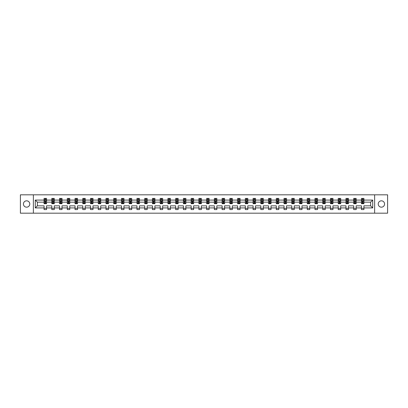 <?xml version="1.0" encoding="UTF-8"?>
<svg xmlns="http://www.w3.org/2000/svg" width="408" height="408" viewBox="0 0 408 408"><rect width="100%" height="100%" fill="white"/><g stroke="black" fill="none" stroke-linecap="round" stroke-linejoin="round"><path stroke-width="0.61" d="M381.398 200.823A3.177 3.177 0 0 0 378.221 204A3.177 3.177 0 0 0 381.398 207.177A3.177 3.177 0 0 0 384.571 204A3.177 3.177 0 0 0 381.398 200.823M26.602 200.823A3.177 3.177 0 0 0 23.429 204A3.177 3.177 0 0 0 26.602 207.177A3.177 3.177 0 0 0 29.779 204A3.177 3.177 0 0 0 26.602 200.823M374.626 213.18L387.6 213.18L387.6 194.82L374.626 194.82L374.626 213.18L33.374 213.18L33.374 194.82L20.4 194.82L20.4 213.18L33.374 213.18M363.931 207.922L363.931 205.836L370.627 205.836L372.713 207.922L363.931 207.922L363.931 209.584L361.447 209.584L361.447 207.922L356.189 207.922L356.189 209.584L353.71 209.584L353.71 207.922L348.447 207.922L348.447 209.584L345.969 209.584L345.969 207.922L340.705 207.922L340.705 209.584L338.227 209.584L338.227 207.922L332.969 207.922L332.969 209.584L330.485 209.584L330.485 207.922L325.227 207.922L325.227 209.584L322.743 209.584L322.743 207.922L317.485 207.922L317.485 209.584L315.002 209.584L315.002 207.922L309.743 207.922L309.743 209.584L307.265 209.584L307.265 207.922L302.002 207.922L302.002 209.584L299.523 209.584L299.523 207.922L294.26 207.922L294.26 209.584L291.781 209.584L291.781 207.922L286.523 207.922L286.523 209.584L284.039 209.584L284.039 207.922L278.781 207.922L278.781 209.584L276.298 209.584L276.298 207.922L271.04 207.922L271.04 209.584L268.556 209.584L268.556 207.922L263.298 207.922L263.298 209.584L260.819 209.584L260.819 207.922L255.556 207.922L255.556 209.584L253.077 209.584L253.077 207.922L247.814 207.922L247.814 209.584L245.335 209.584L245.335 207.922L240.077 207.922L240.077 209.584L237.594 209.584L237.594 207.922L232.336 207.922L232.336 209.584L229.852 209.584L229.852 207.922L224.594 207.922L224.594 209.584L222.11 209.584L222.11 207.922L216.852 207.922L216.852 209.584L214.373 209.584L214.373 207.922L209.11 207.922L209.11 209.584L206.632 209.584L206.632 207.922L201.368 207.922L201.368 209.584L198.89 209.584L198.89 207.922L193.627 207.922L193.627 209.584L191.148 209.584L191.148 207.922L185.89 207.922L185.89 209.584L183.406 209.584L183.406 207.922L178.148 207.922L178.148 209.584L175.664 209.584L175.664 207.922L170.406 207.922L170.406 209.584L167.923 209.584L167.923 207.922L162.665 207.922L162.665 209.584L160.186 209.584L160.186 207.922L154.923 207.922L154.923 209.584L152.444 209.584L152.444 207.922L147.181 207.922L147.181 209.584L144.702 209.584L144.702 207.922L139.444 207.922L139.444 209.584L136.96 209.584L136.96 207.922L131.702 207.922L131.702 209.584L129.219 209.584L129.219 207.922L123.961 207.922L123.961 209.584L121.477 209.584L121.477 207.922L116.219 207.922L116.219 209.584L113.74 209.584L113.74 207.922L108.477 207.922L108.477 209.584L105.998 209.584L105.998 207.922L100.735 207.922L100.735 209.584L98.257 209.584L98.257 207.922L92.998 207.922L92.998 209.584L90.515 209.584L90.515 207.922L85.257 207.922L85.257 209.584L82.773 209.584L82.773 207.922L77.515 207.922L77.515 209.584L75.031 209.584L75.031 207.922L69.773 207.922L69.773 209.584L67.294 209.584L67.294 207.922L62.031 207.922L62.031 209.584L59.553 209.584L59.553 207.922L54.29 207.922L54.29 209.584L51.811 209.584L51.811 207.922L46.553 207.922L46.553 209.584L44.069 209.584L44.069 207.922L35.287 207.922L35.287 200.078L44.069 200.078L44.069 198.416L46.553 198.416L46.553 200.078L51.811 200.078L51.811 198.416L54.29 198.416L54.29 200.078L59.553 200.078L59.553 198.416L62.031 198.416L62.031 200.078L67.294 200.078L67.294 198.416L69.773 198.416L69.773 200.078L75.031 200.078L75.031 198.416L77.515 198.416L77.515 200.078L82.773 200.078L82.773 198.416L85.257 198.416L85.257 200.078L90.515 200.078L90.515 198.416L92.998 198.416L92.998 200.078L98.257 200.078L98.257 198.416L100.735 198.416L100.735 200.078L105.998 200.078L105.998 198.416L108.477 198.416L108.477 200.078L113.74 200.078L113.74 198.416L116.219 198.416L116.219 200.078L121.477 200.078L121.477 198.416L123.961 198.416L123.961 200.078L129.219 200.078L129.219 198.416L131.702 198.416L131.702 200.078L136.96 200.078L136.96 198.416L139.444 198.416L139.444 200.078L144.702 200.078L144.702 198.416L147.181 198.416L147.181 200.078L152.444 200.078L152.444 198.416L154.923 198.416L154.923 200.078L160.186 200.078L160.186 198.416L162.665 198.416L162.665 200.078L167.923 200.078L167.923 198.416L170.406 198.416L170.406 200.078L175.664 200.078L175.664 198.416L178.148 198.416L178.148 200.078L183.406 200.078L183.406 198.416L185.89 198.416L185.89 200.078L191.148 200.078L191.148 198.416L193.627 198.416L193.627 200.078L198.89 200.078L198.89 198.416L201.368 198.416L201.368 200.078L206.632 200.078L206.632 198.416L209.11 198.416L209.11 200.078L214.373 200.078L214.373 198.416L216.852 198.416L216.852 200.078L222.11 200.078L222.11 198.416L224.594 198.416L224.594 200.078L229.852 200.078L229.852 198.416L232.336 198.416L232.336 200.078L237.594 200.078L237.594 198.416L240.077 198.416L240.077 200.078L245.335 200.078L245.335 198.416L247.814 198.416L247.814 200.078L253.077 200.078L253.077 198.416L255.556 198.416L255.556 200.078L260.819 200.078L260.819 198.416L263.298 198.416L263.298 200.078L268.556 200.078L268.556 198.416L271.04 198.416L271.04 200.078L276.298 200.078L276.298 198.416L278.781 198.416L278.781 200.078L284.039 200.078L284.039 198.416L286.523 198.416L286.523 200.078L291.781 200.078L291.781 198.416L294.26 198.416L294.26 200.078L299.523 200.078L299.523 198.416L302.002 198.416L302.002 200.078L307.265 200.078L307.265 198.416L309.743 198.416L309.743 200.078L315.002 200.078L315.002 198.416L317.485 198.416L317.485 200.078L322.743 200.078L322.743 198.416L325.227 198.416L325.227 200.078L330.485 200.078L330.485 198.416L332.969 198.416L332.969 200.078L338.227 200.078L338.227 198.416L340.705 198.416L340.705 200.078L345.969 200.078L345.969 198.416L348.447 198.416L348.447 200.078L353.71 200.078L353.71 198.416L356.189 198.416L356.189 200.078L361.447 200.078L361.447 198.416L363.931 198.416L363.931 200.078L372.713 200.078L372.713 207.922M374.626 194.82L33.374 194.82M361.447 200.078L361.447 202.164L356.189 202.164L356.189 200.078M356.189 207.922L356.189 205.836L361.447 205.836L361.447 207.922M353.71 200.078L353.71 202.164L348.447 202.164L348.447 200.078M348.447 207.922L348.447 205.836L353.71 205.836L353.71 207.922M345.969 200.078L345.969 202.164L340.705 202.164L340.705 200.078M340.705 207.922L340.705 205.836L345.969 205.836L345.969 207.922M338.227 200.078L338.227 202.164L332.969 202.164L332.969 200.078M332.969 207.922L332.969 205.836L338.227 205.836L338.227 207.922M330.485 200.078L330.485 202.164L325.227 202.164L325.227 200.078M325.227 207.922L325.227 205.836L330.485 205.836L330.485 207.922M322.743 200.078L322.743 202.164L317.485 202.164L317.485 200.078M317.485 207.922L317.485 205.836L322.743 205.836L322.743 207.922M315.002 200.078L315.002 202.164L309.743 202.164L309.743 200.078M309.743 207.922L309.743 205.836L315.002 205.836L315.002 207.922M307.265 200.078L307.265 202.164L302.002 202.164L302.002 200.078M302.002 207.922L302.002 205.836L307.265 205.836L307.265 207.922M299.523 200.078L299.523 202.164L294.26 202.164L294.26 200.078M294.26 207.922L294.26 205.836L299.523 205.836L299.523 207.922M291.781 200.078L291.781 202.164L286.523 202.164L286.523 200.078M286.523 207.922L286.523 205.836L291.781 205.836L291.781 207.922M284.039 200.078L284.039 202.164L278.781 202.164L278.781 200.078M278.781 207.922L278.781 205.836L284.039 205.836L284.039 207.922M276.298 200.078L276.298 202.164L271.04 202.164L271.04 200.078M271.04 207.922L271.04 205.836L276.298 205.836L276.298 207.922M268.556 200.078L268.556 202.164L263.298 202.164L263.298 200.078M263.298 207.922L263.298 205.836L268.556 205.836L268.556 207.922M260.819 200.078L260.819 202.164L255.556 202.164L255.556 200.078M255.556 207.922L255.556 205.836L260.819 205.836L260.819 207.922M253.077 200.078L253.077 202.164L247.814 202.164L247.814 200.078M247.814 207.922L247.814 205.836L253.077 205.836L253.077 207.922M245.335 200.078L245.335 202.164L240.077 202.164L240.077 200.078M240.077 207.922L240.077 205.836L245.335 205.836L245.335 207.922M237.594 200.078L237.594 202.164L232.336 202.164L232.336 200.078M232.336 207.922L232.336 205.836L237.594 205.836L237.594 207.922M229.852 200.078L229.852 202.164L224.594 202.164L224.594 200.078M224.594 207.922L224.594 205.836L229.852 205.836L229.852 207.922M222.11 200.078L222.11 202.164L216.852 202.164L216.852 200.078M216.852 207.922L216.852 205.836L222.11 205.836L222.11 207.922M214.373 200.078L214.373 202.164L209.11 202.164L209.11 200.078M209.11 207.922L209.11 205.836L214.373 205.836L214.373 207.922M206.632 200.078L206.632 202.164L201.368 202.164L201.368 200.078M201.368 207.922L201.368 205.836L206.632 205.836L206.632 207.922M198.89 200.078L198.89 202.164L193.627 202.164L193.627 200.078M193.627 207.922L193.627 205.836L198.89 205.836L198.89 207.922M191.148 200.078L191.148 202.164L185.89 202.164L185.89 200.078M185.89 207.922L185.89 205.836L191.148 205.836L191.148 207.922M183.406 200.078L183.406 202.164L178.148 202.164L178.148 200.078M178.148 207.922L178.148 205.836L183.406 205.836L183.406 207.922M175.664 200.078L175.664 202.164L170.406 202.164L170.406 200.078M170.406 207.922L170.406 205.836L175.664 205.836L175.664 207.922M167.923 200.078L167.923 202.164L162.665 202.164L162.665 200.078M162.665 207.922L162.665 205.836L167.923 205.836L167.923 207.922M160.186 200.078L160.186 202.164L154.923 202.164L154.923 200.078M154.923 207.922L154.923 205.836L160.186 205.836L160.186 207.922M152.444 200.078L152.444 202.164L147.181 202.164L147.181 200.078M147.181 207.922L147.181 205.836L152.444 205.836L152.444 207.922M144.702 200.078L144.702 202.164L139.444 202.164L139.444 200.078M139.444 207.922L139.444 205.836L144.702 205.836L144.702 207.922M136.96 200.078L136.96 202.164L131.702 202.164L131.702 200.078M131.702 207.922L131.702 205.836L136.96 205.836L136.96 207.922M129.219 200.078L129.219 202.164L123.961 202.164L123.961 200.078M123.961 207.922L123.961 205.836L129.219 205.836L129.219 207.922M121.477 200.078L121.477 202.164L116.219 202.164L116.219 200.078M116.219 207.922L116.219 205.836L121.477 205.836L121.477 207.922M113.74 200.078L113.74 202.164L108.477 202.164L108.477 200.078M108.477 207.922L108.477 205.836L113.74 205.836L113.74 207.922M105.998 200.078L105.998 202.164L100.735 202.164L100.735 200.078M100.735 207.922L100.735 205.836L105.998 205.836L105.998 207.922M98.257 200.078L98.257 202.164L92.998 202.164L92.998 200.078M92.998 207.922L92.998 205.836L98.257 205.836L98.257 207.922M90.515 200.078L90.515 202.164L85.257 202.164L85.257 200.078M85.257 207.922L85.257 205.836L90.515 205.836L90.515 207.922M82.773 200.078L82.773 202.164L77.515 202.164L77.515 200.078M77.515 207.922L77.515 205.836L82.773 205.836L82.773 207.922M75.031 200.078L75.031 202.164L69.773 202.164L69.773 200.078M69.773 207.922L69.773 205.836L75.031 205.836L75.031 207.922M67.294 200.078L67.294 202.164L62.031 202.164L62.031 200.078M62.031 207.922L62.031 205.836L67.294 205.836L67.294 207.922M59.553 200.078L59.553 202.164L54.29 202.164L54.29 200.078M54.29 207.922L54.29 205.836L59.553 205.836L59.553 207.922M51.811 200.078L51.811 202.164L46.553 202.164L46.553 200.078M46.553 207.922L46.553 205.836L51.811 205.836L51.811 207.922M44.069 200.078L44.069 202.164L37.373 202.164L37.373 205.836L44.069 205.836L44.069 207.922M35.287 200.078L37.373 202.164M370.627 205.836L370.627 202.164L363.931 202.164L363.931 200.078M362.391 199.66L362.987 199.66M354.649 199.66L355.246 199.66M346.912 199.66L347.504 199.66M339.17 199.66L339.767 199.66M331.429 199.66L332.025 199.66M323.687 199.66L324.284 199.66M315.945 199.66L316.542 199.66M308.203 199.66L308.8 199.66M300.466 199.66L301.058 199.66M292.725 199.66L293.321 199.66M284.983 199.66L285.58 199.66M277.241 199.66L277.838 199.66M269.499 199.66L270.096 199.66M261.757 199.66L262.354 199.66M254.021 199.66L254.612 199.66M246.279 199.66L246.871 199.66M238.537 199.66L239.134 199.66M230.795 199.66L231.392 199.66M223.054 199.66L223.65 199.66M215.312 199.66L215.909 199.66M207.575 199.66L208.167 199.66M199.833 199.66L200.425 199.66M192.091 199.66L192.688 199.66M184.35 199.66L184.946 199.66M176.608 199.66L177.205 199.66M168.866 199.66L169.463 199.66M161.129 199.66L161.721 199.66M153.388 199.66L153.979 199.66M145.646 199.66L146.243 199.66M137.904 199.66L138.501 199.66M130.162 199.66L130.759 199.66M122.42 199.66L123.017 199.66M114.679 199.66L115.275 199.66M106.942 199.66L107.534 199.66M99.2 199.66L99.797 199.66M91.458 199.66L92.055 199.66M83.717 199.66L84.313 199.66M75.975 199.66L76.571 199.66M68.233 199.66L68.83 199.66M60.496 199.66L61.088 199.66M52.754 199.66L53.351 199.66M45.013 199.66L45.609 199.66M44.069 208.34L46.553 208.34M51.811 208.34L54.29 208.34M59.553 208.34L62.031 208.34M67.294 208.34L69.773 208.34M75.031 208.34L77.515 208.34M82.773 208.34L85.257 208.34M90.515 208.34L92.998 208.34M98.257 208.34L100.735 208.34M105.998 208.34L108.477 208.34M113.74 208.34L116.219 208.34M121.477 208.34L123.961 208.34M129.219 208.34L131.702 208.34M136.96 208.34L139.444 208.34M144.702 208.34L147.181 208.34M152.444 208.34L154.923 208.34M160.186 208.34L162.665 208.34M167.923 208.34L170.406 208.34M175.664 208.34L178.148 208.34M183.406 208.34L185.89 208.34M191.148 208.34L193.627 208.34M198.89 208.34L201.368 208.34M206.632 208.34L209.11 208.34M214.373 208.34L216.852 208.34M222.11 208.34L224.594 208.34M229.852 208.34L232.336 208.34M237.594 208.34L240.077 208.34M245.335 208.34L247.814 208.34M253.077 208.34L255.556 208.34M260.819 208.34L263.298 208.34M268.556 208.34L271.04 208.34M276.298 208.34L278.781 208.34M284.039 208.34L286.523 208.34M291.781 208.34L294.26 208.34M299.523 208.34L302.002 208.34M307.265 208.34L309.743 208.34M315.002 208.34L317.485 208.34M322.743 208.34L325.227 208.34M330.485 208.34L332.969 208.34M338.227 208.34L340.705 208.34M345.969 208.34L348.447 208.34M353.71 208.34L356.189 208.34M361.447 208.34L363.931 208.34M37.373 205.836L35.287 207.922M372.713 200.078L370.627 202.164M45.609 199.063L45.013 199.063M44.538 199.742L44.069 199.742L44.069 198.416L45.013 198.416L45.013 199.685M44.069 203.082L44.069 203.704L45.013 203.704L45.013 203.082L44.069 203.082L44.069 202.164M46.553 202.164L46.553 203.704L45.609 203.704L45.609 201.047L45.013 201.047L45.013 203.082M46.084 199.742L46.553 199.742L46.553 198.416L45.609 198.416L45.609 199.685M46.553 200.675L46.053 199.685L44.564 199.685L44.069 200.675M53.351 199.063L52.754 199.063M52.275 199.742L51.811 199.742L51.811 198.416L52.754 198.416L52.754 199.685M51.811 203.082L51.811 203.704L52.754 203.704L52.754 203.082L51.811 203.082L51.811 202.164M54.29 202.164L54.29 203.704L53.351 203.704L53.351 201.047L52.754 201.047L52.754 203.082M53.825 199.742L54.29 199.742L54.29 198.416L53.351 198.416L53.351 199.685M54.29 200.675L53.795 199.685L52.306 199.685L51.811 200.675M61.088 199.063L60.496 199.063M60.017 199.742L59.553 199.742L59.553 198.416L60.496 198.416L60.496 199.685M59.553 203.082L59.553 203.704L60.496 203.704L60.496 203.082L59.553 203.082L59.553 202.164M62.031 202.164L62.031 203.704L61.088 203.704L61.088 201.047L60.496 201.047L60.496 203.082M61.567 199.742L62.031 199.742L62.031 198.416L61.088 198.416L61.088 199.685M62.031 200.675L61.537 199.685L60.047 199.685L59.553 200.675M68.83 199.063L68.233 199.063M67.759 199.742L67.294 199.742L67.294 198.416L68.233 198.416L68.233 199.685M67.294 203.082L67.294 203.704L68.233 203.704L68.233 203.082L67.294 203.082L67.294 202.164M69.773 202.164L69.773 203.704L68.83 203.704L68.83 201.047L68.233 201.047L68.233 203.082M69.309 199.742L69.773 199.742L69.773 198.416L68.83 198.416L68.83 199.685M69.773 200.675L69.278 199.685L67.789 199.685L67.294 200.675M76.571 199.063L75.975 199.063M75.5 199.742L75.031 199.742L75.031 198.416L75.975 198.416L75.975 199.685M75.031 203.082L75.031 203.704L75.975 203.704L75.975 203.082L75.031 203.082L75.031 202.164M77.515 202.164L77.515 203.704L76.571 203.704L76.571 201.047L75.975 201.047L75.975 203.082M77.046 199.742L77.515 199.742L77.515 198.416L76.571 198.416L76.571 199.685M77.515 200.675L77.02 199.685L75.531 199.685L75.031 200.675M84.313 199.063L83.717 199.063M83.242 199.742L82.773 199.742L82.773 198.416L83.717 198.416L83.717 199.685M82.773 203.082L82.773 203.704L83.717 203.704L83.717 203.082L82.773 203.082L82.773 202.164M85.257 202.164L85.257 203.704L84.313 203.704L84.313 201.047L83.717 201.047L83.717 203.082M84.788 199.742L85.257 199.742L85.257 198.416L84.313 198.416L84.313 199.685M85.257 200.675L84.757 199.685L83.273 199.685L82.773 200.675M92.055 199.063L91.458 199.063M90.984 199.742L90.515 199.742L90.515 198.416L91.458 198.416L91.458 199.685M90.515 203.082L90.515 203.704L91.458 203.704L91.458 203.082L90.515 203.082L90.515 202.164M92.998 202.164L92.998 203.704L92.055 203.704L92.055 201.047L91.458 201.047L91.458 203.082M92.529 199.742L92.998 199.742L92.998 198.416L92.055 198.416L92.055 199.685M92.998 200.675L92.499 199.685L91.01 199.685L90.515 200.675M99.797 199.063L99.2 199.063M98.721 199.742L98.257 199.742L98.257 198.416L99.2 198.416L99.2 199.685M98.257 203.082L98.257 203.704L99.2 203.704L99.2 203.082L98.257 203.082L98.257 202.164M100.735 202.164L100.735 203.704L99.797 203.704L99.797 201.047L99.2 201.047L99.2 203.082M100.271 199.742L100.735 199.742L100.735 198.416L99.797 198.416L99.797 199.685M100.735 200.675L100.241 199.685L98.751 199.685L98.257 200.675M107.534 199.063L106.942 199.063M106.463 199.742L105.998 199.742L105.998 198.416L106.942 198.416L106.942 199.685M105.998 203.082L105.998 203.704L106.942 203.704L106.942 203.082L105.998 203.082L105.998 202.164M108.477 202.164L108.477 203.704L107.534 203.704L107.534 201.047L106.942 201.047L106.942 203.082M108.013 199.742L108.477 199.742L108.477 198.416L107.534 198.416L107.534 199.685M108.477 200.675L107.982 199.685L106.493 199.685L105.998 200.675M115.275 199.063L114.679 199.063M114.204 199.742L113.74 199.742L113.74 198.416L114.679 198.416L114.679 199.685M113.74 203.082L113.74 203.704L114.679 203.704L114.679 203.082L113.74 203.082L113.74 202.164M116.219 202.164L116.219 203.704L115.275 203.704L115.275 201.047L114.679 201.047L114.679 203.082M115.755 199.742L116.219 199.742L116.219 198.416L115.275 198.416L115.275 199.685M116.219 200.675L115.724 199.685L114.235 199.685L113.74 200.675M123.017 199.063L122.42 199.063M121.946 199.742L121.477 199.742L121.477 198.416L122.42 198.416L122.42 199.685M121.477 203.082L121.477 203.704L122.42 203.704L122.42 203.082L121.477 203.082L121.477 202.164M123.961 202.164L123.961 203.704L123.017 203.704L123.017 201.047L122.42 201.047L122.42 203.082M123.491 199.742L123.961 199.742L123.961 198.416L123.017 198.416L123.017 199.685M123.961 200.675L123.466 199.685L121.977 199.685L121.477 200.675M130.759 199.063L130.162 199.063M129.688 199.742L129.219 199.742L129.219 198.416L130.162 198.416L130.162 199.685M129.219 203.082L129.219 203.704L130.162 203.704L130.162 203.082L129.219 203.082L129.219 202.164M131.702 202.164L131.702 203.704L130.759 203.704L130.759 201.047L130.162 201.047L130.162 203.082M131.233 199.742L131.702 199.742L131.702 198.416L130.759 198.416L130.759 199.685M131.702 200.675L131.203 199.685L129.719 199.685L129.219 200.675M138.501 199.063L137.904 199.063M137.43 199.742L136.96 199.742L136.96 198.416L137.904 198.416L137.904 199.685M136.96 203.082L136.96 203.704L137.904 203.704L137.904 203.082L136.96 203.082L136.96 202.164M139.444 202.164L139.444 203.704L138.501 203.704L138.501 201.047L137.904 201.047L137.904 203.082M138.975 199.742L139.444 199.742L139.444 198.416L138.501 198.416L138.501 199.685M139.444 200.675L138.944 199.685L137.455 199.685L136.96 200.675M146.243 199.063L145.646 199.063M145.166 199.742L144.702 199.742L144.702 198.416L145.646 198.416L145.646 199.685M144.702 203.082L144.702 203.704L145.646 203.704L145.646 203.082L144.702 203.082L144.702 202.164M147.181 202.164L147.181 203.704L146.243 203.704L146.243 201.047L145.646 201.047L145.646 203.082M146.717 199.742L147.181 199.742L147.181 198.416L146.243 198.416L146.243 199.685M147.181 200.675L146.686 199.685L145.197 199.685L144.702 200.675M153.979 199.063L153.388 199.063M152.908 199.742L152.444 199.742L152.444 198.416L153.388 198.416L153.388 199.685M152.444 203.082L152.444 203.704L153.388 203.704L153.388 203.082L152.444 203.082L152.444 202.164M154.923 202.164L154.923 203.704L153.979 203.704L153.979 201.047L153.388 201.047L153.388 203.082M154.459 199.742L154.923 199.742L154.923 198.416L153.979 198.416L153.979 199.685M154.923 200.675L154.428 199.685L152.939 199.685L152.444 200.675M161.721 199.063L161.129 199.063M160.65 199.742L160.186 199.742L160.186 198.416L161.129 198.416L161.129 199.685M160.186 203.082L160.186 203.704L161.129 203.704L161.129 203.082L160.186 203.082L160.186 202.164M162.665 202.164L162.665 203.704L161.721 203.704L161.721 201.047L161.129 201.047L161.129 203.082M162.2 199.742L162.665 199.742L162.665 198.416L161.721 198.416L161.721 199.685M162.665 200.675L162.17 199.685L160.681 199.685L160.186 200.675M169.463 199.063L168.866 199.063M168.392 199.742L167.923 199.742L167.923 198.416L168.866 198.416L168.866 199.685M167.923 203.082L167.923 203.704L168.866 203.704L168.866 203.082L167.923 203.082L167.923 202.164M170.406 202.164L170.406 203.704L169.463 203.704L169.463 201.047L168.866 201.047L168.866 203.082M169.942 199.742L170.406 199.742L170.406 198.416L169.463 198.416L169.463 199.685M170.406 200.675L169.912 199.685L168.422 199.685L167.923 200.675M177.205 199.063L176.608 199.063M176.134 199.742L175.664 199.742L175.664 198.416L176.608 198.416L176.608 199.685M175.664 203.082L175.664 203.704L176.608 203.704L176.608 203.082L175.664 203.082L175.664 202.164M178.148 202.164L178.148 203.704L177.205 203.704L177.205 201.047L176.608 201.047L176.608 203.082M177.679 199.742L178.148 199.742L178.148 198.416L177.205 198.416L177.205 199.685M178.148 200.675L177.653 199.685L176.164 199.685L175.664 200.675M184.946 199.063L184.35 199.063M183.875 199.742L183.406 199.742L183.406 198.416L184.35 198.416L184.35 199.685M183.406 203.082L183.406 203.704L184.35 203.704L184.35 203.082L183.406 203.082L183.406 202.164M185.89 202.164L185.89 203.704L184.946 203.704L184.946 201.047L184.35 201.047L184.35 203.082M185.421 199.742L185.89 199.742L185.89 198.416L184.946 198.416L184.946 199.685M185.89 200.675L185.39 199.685L183.901 199.685L183.406 200.675M192.688 199.063L192.091 199.063M191.612 199.742L191.148 199.742L191.148 198.416L192.091 198.416L192.091 199.685M191.148 203.082L191.148 203.704L192.091 203.704L192.091 203.082L191.148 203.082L191.148 202.164M193.627 202.164L193.627 203.704L192.688 203.704L192.688 201.047L192.091 201.047L192.091 203.082M193.162 199.742L193.627 199.742L193.627 198.416L192.688 198.416L192.688 199.685M193.627 200.675L193.132 199.685L191.643 199.685L191.148 200.675M200.425 199.063L199.833 199.063M199.354 199.742L198.89 199.742L198.89 198.416L199.833 198.416L199.833 199.685M198.89 203.082L198.89 203.704L199.833 203.704L199.833 203.082L198.89 203.082L198.89 202.164M201.368 202.164L201.368 203.704L200.425 203.704L200.425 201.047L199.833 201.047L199.833 203.082M200.904 199.742L201.368 199.742L201.368 198.416L200.425 198.416L200.425 199.685M201.368 200.675L200.874 199.685L199.385 199.685L198.89 200.675M208.167 199.063L207.575 199.063M207.096 199.742L206.632 199.742L206.632 198.416L207.575 198.416L207.575 199.685M206.632 203.082L206.632 203.704L207.575 203.704L207.575 203.082L206.632 203.082L206.632 202.164M209.11 202.164L209.11 203.704L208.167 203.704L208.167 201.047L207.575 201.047L207.575 203.082M208.646 199.742L209.11 199.742L209.11 198.416L208.167 198.416L208.167 199.685M209.11 200.675L208.615 199.685L207.126 199.685L206.632 200.675M215.909 199.063L215.312 199.063M214.838 199.742L214.373 199.742L214.373 198.416L215.312 198.416L215.312 199.685M214.373 203.082L214.373 203.704L215.312 203.704L215.312 203.082L214.373 203.082L214.373 202.164M216.852 202.164L216.852 203.704L215.909 203.704L215.909 201.047L215.312 201.047L215.312 203.082M216.388 199.742L216.852 199.742L216.852 198.416L215.909 198.416L215.909 199.685M216.852 200.675L216.357 199.685L214.868 199.685L214.373 200.675M223.65 199.063L223.054 199.063M222.579 199.742L222.11 199.742L222.11 198.416L223.054 198.416L223.054 199.685M222.11 203.082L222.11 203.704L223.054 203.704L223.054 203.082L222.11 203.082L222.11 202.164M224.594 202.164L224.594 203.704L223.65 203.704L223.65 201.047L223.054 201.047L223.054 203.082M224.125 199.742L224.594 199.742L224.594 198.416L223.65 198.416L223.65 199.685M224.594 200.675L224.099 199.685L222.61 199.685L222.11 200.675M231.392 199.063L230.795 199.063M230.321 199.742L229.852 199.742L229.852 198.416L230.795 198.416L230.795 199.685M229.852 203.082L229.852 203.704L230.795 203.704L230.795 203.082L229.852 203.082L229.852 202.164M232.336 202.164L232.336 203.704L231.392 203.704L231.392 201.047L230.795 201.047L230.795 203.082M231.866 199.742L232.336 199.742L232.336 198.416L231.392 198.416L231.392 199.685M232.336 200.675L231.836 199.685L230.347 199.685L229.852 200.675M239.134 199.063L238.537 199.063M238.058 199.742L237.594 199.742L237.594 198.416L238.537 198.416L238.537 199.685M237.594 203.082L237.594 203.704L238.537 203.704L238.537 203.082L237.594 203.082L237.594 202.164M240.077 202.164L240.077 203.704L239.134 203.704L239.134 201.047L238.537 201.047L238.537 203.082M239.608 199.742L240.077 199.742L240.077 198.416L239.134 198.416L239.134 199.685M240.077 200.675L239.578 199.685L238.088 199.685L237.594 200.675M246.871 199.063L246.279 199.063M245.8 199.742L245.335 199.742L245.335 198.416L246.279 198.416L246.279 199.685M245.335 203.082L245.335 203.704L246.279 203.704L246.279 203.082L245.335 203.082L245.335 202.164M247.814 202.164L247.814 203.704L246.871 203.704L246.871 201.047L246.279 201.047L246.279 203.082M247.35 199.742L247.814 199.742L247.814 198.416L246.871 198.416L246.871 199.685M247.814 200.675L247.319 199.685L245.83 199.685L245.335 200.675M254.612 199.063L254.021 199.063M253.541 199.742L253.077 199.742L253.077 198.416L254.021 198.416L254.021 199.685M253.077 203.082L253.077 203.704L254.021 203.704L254.021 203.082L253.077 203.082L253.077 202.164M255.556 202.164L255.556 203.704L254.612 203.704L254.612 201.047L254.021 201.047L254.021 203.082M255.092 199.742L255.556 199.742L255.556 198.416L254.612 198.416L254.612 199.685M255.556 200.675L255.061 199.685L253.572 199.685L253.077 200.675M262.354 199.063L261.757 199.063M261.283 199.742L260.819 199.742L260.819 198.416L261.757 198.416L261.757 199.685M260.819 203.082L260.819 203.704L261.757 203.704L261.757 203.082L260.819 203.082L260.819 202.164M263.298 202.164L263.298 203.704L262.354 203.704L262.354 201.047L261.757 201.047L261.757 203.082M262.834 199.742L263.298 199.742L263.298 198.416L262.354 198.416L262.354 199.685M263.298 200.675L262.803 199.685L261.314 199.685L260.819 200.675M270.096 199.063L269.499 199.063M269.025 199.742L268.556 199.742L268.556 198.416L269.499 198.416L269.499 199.685M268.556 203.082L268.556 203.704L269.499 203.704L269.499 203.082L268.556 203.082L268.556 202.164M271.04 202.164L271.04 203.704L270.096 203.704L270.096 201.047L269.499 201.047L269.499 203.082M270.57 199.742L271.04 199.742L271.04 198.416L270.096 198.416L270.096 199.685M271.04 200.675L270.545 199.685L269.056 199.685L268.556 200.675M277.838 199.063L277.241 199.063M276.767 199.742L276.298 199.742L276.298 198.416L277.241 198.416L277.241 199.685M276.298 203.082L276.298 203.704L277.241 203.704L277.241 203.082L276.298 203.082L276.298 202.164M278.781 202.164L278.781 203.704L277.838 203.704L277.838 201.047L277.241 201.047L277.241 203.082M278.312 199.742L278.781 199.742L278.781 198.416L277.838 198.416L277.838 199.685M278.781 200.675L278.281 199.685L276.797 199.685L276.298 200.675M285.58 199.063L284.983 199.063M284.509 199.742L284.039 199.742L284.039 198.416L284.983 198.416L284.983 199.685M284.039 203.082L284.039 203.704L284.983 203.704L284.983 203.082L284.039 203.082L284.039 202.164M286.523 202.164L286.523 203.704L285.58 203.704L285.58 201.047L284.983 201.047L284.983 203.082M286.054 199.742L286.523 199.742L286.523 198.416L285.58 198.416L285.58 199.685M286.523 200.675L286.023 199.685L284.534 199.685L284.039 200.675M293.321 199.063L292.725 199.063M292.245 199.742L291.781 199.742L291.781 198.416L292.725 198.416L292.725 199.685M291.781 203.082L291.781 203.704L292.725 203.704L292.725 203.082L291.781 203.082L291.781 202.164M294.26 202.164L294.26 203.704L293.321 203.704L293.321 201.047L292.725 201.047L292.725 203.082M293.796 199.742L294.26 199.742L294.26 198.416L293.321 198.416L293.321 199.685M294.26 200.675L293.765 199.685L292.276 199.685L291.781 200.675M301.058 199.063L300.466 199.063M299.987 199.742L299.523 199.742L299.523 198.416L300.466 198.416L300.466 199.685M299.523 203.082L299.523 203.704L300.466 203.704L300.466 203.082L299.523 203.082L299.523 202.164M302.002 202.164L302.002 203.704L301.058 203.704L301.058 201.047L300.466 201.047L300.466 203.082M301.538 199.742L302.002 199.742L302.002 198.416L301.058 198.416L301.058 199.685M302.002 200.675L301.507 199.685L300.018 199.685L299.523 200.675M308.8 199.063L308.203 199.063M307.729 199.742L307.265 199.742L307.265 198.416L308.203 198.416L308.203 199.685M307.265 203.082L307.265 203.704L308.203 203.704L308.203 203.082L307.265 203.082L307.265 202.164M309.743 202.164L309.743 203.704L308.8 203.704L308.8 201.047L308.203 201.047L308.203 203.082M309.279 199.742L309.743 199.742L309.743 198.416L308.8 198.416L308.8 199.685M309.743 200.675L309.249 199.685L307.76 199.685L307.265 200.675M316.542 199.063L315.945 199.063M315.471 199.742L315.002 199.742L315.002 198.416L315.945 198.416L315.945 199.685M315.002 203.082L315.002 203.704L315.945 203.704L315.945 203.082L315.002 203.082L315.002 202.164M317.485 202.164L317.485 203.704L316.542 203.704L316.542 201.047L315.945 201.047L315.945 203.082M317.016 199.742L317.485 199.742L317.485 198.416L316.542 198.416L316.542 199.685M317.485 200.675L316.99 199.685L315.501 199.685L315.002 200.675M324.284 199.063L323.687 199.063M323.212 199.742L322.743 199.742L322.743 198.416L323.687 198.416L323.687 199.685M322.743 203.082L322.743 203.704L323.687 203.704L323.687 203.082L322.743 203.082L322.743 202.164M325.227 202.164L325.227 203.704L324.284 203.704L324.284 201.047L323.687 201.047L323.687 203.082M324.758 199.742L325.227 199.742L325.227 198.416L324.284 198.416L324.284 199.685M325.227 200.675L324.727 199.685L323.243 199.685L322.743 200.675M332.025 199.063L331.429 199.063M330.954 199.742L330.485 199.742L330.485 198.416L331.429 198.416L331.429 199.685M330.485 203.082L330.485 203.704L331.429 203.704L331.429 203.082L330.485 203.082L330.485 202.164M332.969 202.164L332.969 203.704L332.025 203.704L332.025 201.047L331.429 201.047L331.429 203.082M332.5 199.742L332.969 199.742L332.969 198.416L332.025 198.416L332.025 199.685M332.969 200.675L332.469 199.685L330.98 199.685L330.485 200.675M339.767 199.063L339.17 199.063M338.691 199.742L338.227 199.742L338.227 198.416L339.17 198.416L339.17 199.685M338.227 203.082L338.227 203.704L339.17 203.704L339.17 203.082L338.227 203.082L338.227 202.164M340.705 202.164L340.705 203.704L339.767 203.704L339.767 201.047L339.17 201.047L339.17 203.082M340.241 199.742L340.705 199.742L340.705 198.416L339.767 198.416L339.767 199.685M340.705 200.675L340.211 199.685L338.722 199.685L338.227 200.675M347.504 199.063L346.912 199.063M346.433 199.742L345.969 199.742L345.969 198.416L346.912 198.416L346.912 199.685M345.969 203.082L345.969 203.704L346.912 203.704L346.912 203.082L345.969 203.082L345.969 202.164M348.447 202.164L348.447 203.704L347.504 203.704L347.504 201.047L346.912 201.047L346.912 203.082M347.983 199.742L348.447 199.742L348.447 198.416L347.504 198.416L347.504 199.685M348.447 200.675L347.953 199.685L346.463 199.685L345.969 200.675M355.246 199.063L354.649 199.063M354.175 199.742L353.71 199.742L353.71 198.416L354.649 198.416L354.649 199.685M353.71 203.082L353.71 203.704L354.649 203.704L354.649 203.082L353.71 203.082L353.71 202.164M356.189 202.164L356.189 203.704L355.246 203.704L355.246 201.047L354.649 201.047L354.649 203.082M355.725 199.742L356.189 199.742L356.189 198.416L355.246 198.416L355.246 199.685M356.189 200.675L355.694 199.685L354.205 199.685L353.71 200.675M362.987 199.063L362.391 199.063M361.916 199.742L361.447 199.742L361.447 198.416L362.391 198.416L362.391 199.685M361.447 203.082L361.447 203.704L362.391 203.704L362.391 203.082L361.447 203.082L361.447 202.164M363.931 202.164L363.931 203.704L362.987 203.704L362.987 201.047L362.391 201.047L362.391 203.082M363.462 199.742L363.931 199.742L363.931 198.416L362.987 198.416L362.987 199.685M363.931 200.675L363.436 199.685L361.947 199.685L361.447 200.675M46.538 200.649L44.084 200.649M46.553 203.082L45.609 203.082M45.013 201.751L44.069 201.751M46.553 201.751L45.609 201.751M45.609 199.379L45.013 199.379M54.279 200.649L51.821 200.649M54.29 203.082L53.351 203.082M52.754 201.751L51.811 201.751M54.29 201.751L53.351 201.751M53.351 199.379L52.754 199.379M62.021 200.649L59.563 200.649M62.031 203.082L61.088 203.082M60.496 201.751L59.553 201.751M62.031 201.751L61.088 201.751M61.088 199.379L60.496 199.379M69.763 200.649L67.305 200.649M69.773 203.082L68.83 203.082M68.233 201.751L67.294 201.751M69.773 201.751L68.83 201.751M68.83 199.379L68.233 199.379M77.5 200.649L75.047 200.649M77.515 203.082L76.571 203.082M75.975 201.751L75.031 201.751M77.515 201.751L76.571 201.751M76.571 199.379L75.975 199.379M85.241 200.649L82.788 200.649M85.257 203.082L84.313 203.082M83.717 201.751L82.773 201.751M85.257 201.751L84.313 201.751M84.313 199.379L83.717 199.379M92.983 200.649L90.53 200.649M92.998 203.082L92.055 203.082M91.458 201.751L90.515 201.751M92.998 201.751L92.055 201.751M92.055 199.379L91.458 199.379M100.725 200.649L98.267 200.649M100.735 203.082L99.797 203.082M99.2 201.751L98.257 201.751M100.735 201.751L99.797 201.751M99.797 199.379L99.2 199.379M108.467 200.649L106.009 200.649M108.477 203.082L107.534 203.082M106.942 201.751L105.998 201.751M108.477 201.751L107.534 201.751M107.534 199.379L106.942 199.379M116.209 200.649L113.75 200.649M116.219 203.082L115.275 203.082M114.679 201.751L113.74 201.751M116.219 201.751L115.275 201.751M115.275 199.379L114.679 199.379M123.95 200.649L121.492 200.649M123.961 203.082L123.017 203.082M122.42 201.751L121.477 201.751M123.961 201.751L123.017 201.751M123.017 199.379L122.42 199.379M131.687 200.649L129.234 200.649M131.702 203.082L130.759 203.082M130.162 201.751L129.219 201.751M131.702 201.751L130.759 201.751M130.759 199.379L130.162 199.379M139.429 200.649L136.976 200.649M139.444 203.082L138.501 203.082M137.904 201.751L136.96 201.751M139.444 201.751L138.501 201.751M138.501 199.379L137.904 199.379M147.171 200.649L144.713 200.649M147.181 203.082L146.243 203.082M145.646 201.751L144.702 201.751M147.181 201.751L146.243 201.751M146.243 199.379L145.646 199.379M154.912 200.649L152.454 200.649M154.923 203.082L153.979 203.082M153.388 201.751L152.444 201.751M154.923 201.751L153.979 201.751M153.979 199.379L153.388 199.379M162.654 200.649L160.196 200.649M162.665 203.082L161.721 203.082M161.129 201.751L160.186 201.751M162.665 201.751L161.721 201.751M161.721 199.379L161.129 199.379M170.396 200.649L167.938 200.649M170.406 203.082L169.463 203.082M168.866 201.751L167.923 201.751M170.406 201.751L169.463 201.751M169.463 199.379L168.866 199.379M178.133 200.649L175.68 200.649M178.148 203.082L177.205 203.082M176.608 201.751L175.664 201.751M178.148 201.751L177.205 201.751M177.205 199.379L176.608 199.379M185.875 200.649L183.421 200.649M185.89 203.082L184.946 203.082M184.35 201.751L183.406 201.751M185.89 201.751L184.946 201.751M184.946 199.379L184.35 199.379M193.616 200.649L191.158 200.649M193.627 203.082L192.688 203.082M192.091 201.751L191.148 201.751M193.627 201.751L192.688 201.751M192.688 199.379L192.091 199.379M201.358 200.649L198.9 200.649M201.368 203.082L200.425 203.082M199.833 201.751L198.89 201.751M201.368 201.751L200.425 201.751M200.425 199.379L199.833 199.379M209.1 200.649L206.642 200.649M209.11 203.082L208.167 203.082M207.575 201.751L206.632 201.751M209.11 201.751L208.167 201.751M208.167 199.379L207.575 199.379M216.842 200.649L214.384 200.649M216.852 203.082L215.909 203.082M215.312 201.751L214.373 201.751M216.852 201.751L215.909 201.751M215.909 199.379L215.312 199.379M224.579 200.649L222.125 200.649M224.594 203.082L223.65 203.082M223.054 201.751L222.11 201.751M224.594 201.751L223.65 201.751M223.65 199.379L223.054 199.379M232.32 200.649L229.867 200.649M232.336 203.082L231.392 203.082M230.795 201.751L229.852 201.751M232.336 201.751L231.392 201.751M231.392 199.379L230.795 199.379M240.062 200.649L237.604 200.649M240.077 203.082L239.134 203.082M238.537 201.751L237.594 201.751M240.077 201.751L239.134 201.751M239.134 199.379L238.537 199.379M247.804 200.649L245.346 200.649M247.814 203.082L246.871 203.082M246.279 201.751L245.335 201.751M247.814 201.751L246.871 201.751M246.871 199.379L246.279 199.379M255.546 200.649L253.088 200.649M255.556 203.082L254.612 203.082M254.021 201.751L253.077 201.751M255.556 201.751L254.612 201.751M254.612 199.379L254.021 199.379M263.288 200.649L260.829 200.649M263.298 203.082L262.354 203.082M261.757 201.751L260.819 201.751M263.298 201.751L262.354 201.751M262.354 199.379L261.757 199.379M271.024 200.649L268.571 200.649M271.04 203.082L270.096 203.082M269.499 201.751L268.556 201.751M271.04 201.751L270.096 201.751M270.096 199.379L269.499 199.379M278.766 200.649L276.313 200.649M278.781 203.082L277.838 203.082M277.241 201.751L276.298 201.751M278.781 201.751L277.838 201.751M277.838 199.379L277.241 199.379M286.508 200.649L284.05 200.649M286.523 203.082L285.58 203.082M284.983 201.751L284.039 201.751M286.523 201.751L285.58 201.751M285.58 199.379L284.983 199.379M294.25 200.649L291.791 200.649M294.26 203.082L293.321 203.082M292.725 201.751L291.781 201.751M294.26 201.751L293.321 201.751M293.321 199.379L292.725 199.379M301.991 200.649L299.533 200.649M302.002 203.082L301.058 203.082M300.466 201.751L299.523 201.751M302.002 201.751L301.058 201.751M301.058 199.379L300.466 199.379M309.733 200.649L307.275 200.649M309.743 203.082L308.8 203.082M308.203 201.751L307.265 201.751M309.743 201.751L308.8 201.751M308.8 199.379L308.203 199.379M317.47 200.649L315.017 200.649M317.485 203.082L316.542 203.082M315.945 201.751L315.002 201.751M317.485 201.751L316.542 201.751M316.542 199.379L315.945 199.379M325.212 200.649L322.759 200.649M325.227 203.082L324.284 203.082M323.687 201.751L322.743 201.751M325.227 201.751L324.284 201.751M324.284 199.379L323.687 199.379M332.954 200.649L330.5 200.649M332.969 203.082L332.025 203.082M331.429 201.751L330.485 201.751M332.969 201.751L332.025 201.751M332.025 199.379L331.429 199.379M340.695 200.649L338.237 200.649M340.705 203.082L339.767 203.082M339.17 201.751L338.227 201.751M340.705 201.751L339.767 201.751M339.767 199.379L339.17 199.379M348.437 200.649L345.979 200.649M348.447 203.082L347.504 203.082M346.912 201.751L345.969 201.751M348.447 201.751L347.504 201.751M347.504 199.379L346.912 199.379M356.179 200.649L353.721 200.649M356.189 203.082L355.246 203.082M354.649 201.751L353.71 201.751M356.189 201.751L355.246 201.751M355.246 199.379L354.649 199.379M363.916 200.649L361.463 200.649M363.931 203.082L362.987 203.082M362.391 201.751L361.447 201.751M363.931 201.751L362.987 201.751M362.987 199.379L362.391 199.379"/></g></svg>
